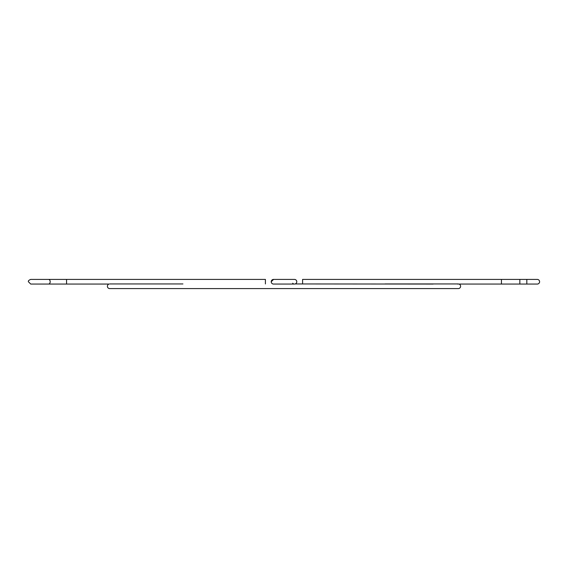 <?xml version="1.0" encoding="UTF-8"?>
<svg xmlns="http://www.w3.org/2000/svg" width="568" height="568" viewBox="0 0 568 568"><rect width="100%" height="100%" fill="white"/><g stroke="black" fill="none" stroke-linecap="round" stroke-linejoin="round"><path stroke-width="0.85" d="M526.82 279.413L537.278 279.413A2.322 2.322 0 0 1 539.6 281.735A2.322 2.322 0 0 1 537.278 284.057L526.82 284.057L526.82 279.413L519.848 279.413L519.848 284.057L519.45 284.057A2.322 1.64 90 0 0 519.848 283.986M265.412 283.943L265.412 279.413L66.555 279.413L66.555 284.057L108.999 284.057A2.322 2.322 0 0 0 109.731 288.587L458.269 288.587A2.322 2.322 0 0 0 459.001 284.057L519.45 284.057M433.15 284.057L295.183 283.943A2.322 2.322 0 0 0 294.458 279.413A2.322 2.322 0 0 1 296.78 281.735A2.322 2.322 0 0 1 294.458 284.057L273.542 284.057A2.322 2.322 0 0 1 271.22 281.735A2.322 2.322 0 0 1 273.542 279.413A2.322 2.322 0 0 0 271.22 281.735L271.248 282.076M457.545 284.057L459.001 284.057M501.445 284.057L501.445 279.413L302.588 279.413L302.588 283.943M292.683 283.233A2.322 2.322 0 0 0 293.734 283.943M501.445 279.413L519.45 279.413A2.322 1.64 90 0 1 519.848 279.477M48.55 284.057A2.322 1.64 -90 0 0 50.183 281.735A2.322 1.64 -90 0 0 48.55 279.413L30.722 279.413C28.84 280.152 28.066 280.926 28.4 281.735L30.722 284.057L66.555 284.057M271.66 283.091L272.143 283.588M41.18 284.057L30.722 284.057M66.555 279.413L48.55 279.413M182.924 283.943L134.126 283.943M458.269 283.943L385.076 283.943M109.731 283.943L158.522 283.943M526.82 284.057L519.848 284.057M519.45 279.413L519.848 279.413M294.458 279.413L273.542 279.413L271.22 281.735"/></g></svg>
